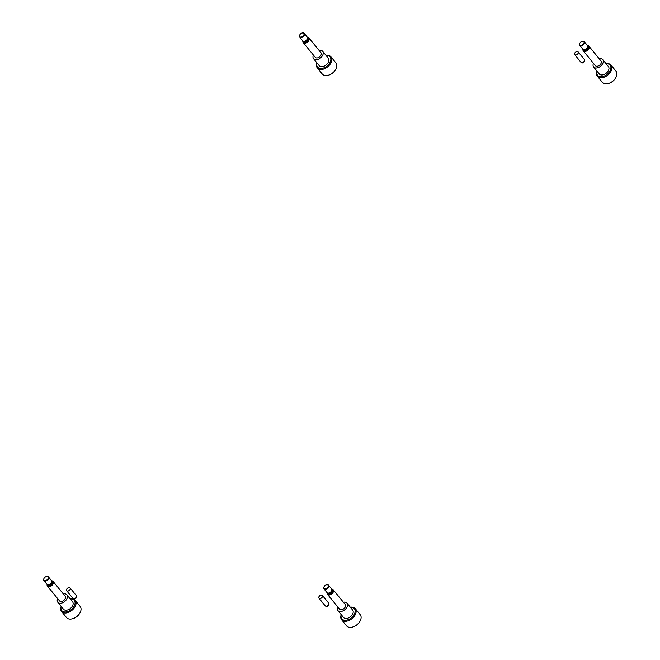 <?xml version="1.0" encoding="UTF-8"?>
<svg xmlns="http://www.w3.org/2000/svg" width="660" height="660" viewBox="0 0 660 660"><rect width="100%" height="100%" fill="white"/><g stroke="black" fill="none" stroke-linecap="round" stroke-linejoin="round"><path stroke-width="0.99" d="M72.897 618.651A8.068 5.197 -39.3 0 0 73.103 618.593A8.068 5.197 -39.3 0 0 79.843 613.082A8.068 5.197 -39.3 0 0 79.942 612.892M61.157 606.375A8.803 5.668 -39.3 0 0 61.562 611.498L66.536 617.587A8.803 5.668 -39.3 0 0 72.691 618.717A8.803 5.668 -39.3 0 0 80.05 612.703A8.803 5.668 -39.3 0 0 80.297 612.224A8.803 5.668 -39.3 0 0 80.165 606.441L75.199 600.361A8.803 5.668 -39.3 0 0 70.249 598.942M61.562 611.498A8.803 5.668 -39.3 0 0 68.516 612.356A8.803 5.668 -39.3 0 0 75.322 606.136A8.803 5.668 -39.3 0 0 75.199 600.361M61.223 606.449A8.068 5.197 -39.3 0 0 65.538 611.985A8.068 5.197 -39.3 0 0 74.39 605.682A8.068 5.197 -39.3 0 0 70.315 599.016M57.634 598.579A5.866 3.778 -39.3 0 0 57.8 602.258L63.475 609.205A5.866 3.778 -39.3 0 0 68.12 609.782A5.866 3.778 -39.3 0 0 72.65 605.632A5.866 3.778 -39.3 0 0 72.567 601.78L66.891 594.825A5.866 3.778 -39.3 0 0 63.319 593.934M57.8 602.258A5.866 3.778 -39.3 0 0 62.436 602.827A5.866 3.778 -39.3 0 0 66.974 598.678A5.866 3.778 -39.3 0 0 66.891 594.825M47.108 584.488A3.671 2.359 -39.3 0 0 47.429 586.088L59.499 600.864A3.671 2.359 -39.3 0 0 62.403 601.219A3.671 2.359 -39.3 0 0 65.233 598.628A3.671 2.359 -39.3 0 0 65.183 596.219L53.105 581.443A3.671 2.359 -39.3 0 0 51.612 580.808M47.429 586.088A3.671 2.359 -39.3 0 0 50.325 586.443A3.671 2.359 -39.3 0 0 53.163 583.852A3.671 2.359 -39.3 0 0 53.105 581.443M44.005 578.44A2.937 1.889 -39.3 0 0 43.948 578.539A2.937 1.889 -39.3 0 0 43.873 578.696A2.937 1.889 -39.3 0 0 43.915 580.618L46.934 584.314A2.937 1.889 -39.3 0 0 47.446 584.694A2.937 1.889 -39.3 0 0 51.521 582.533A2.937 1.889 -39.3 0 0 51.744 581.188A2.937 1.889 -39.3 0 0 51.472 580.602L48.46 576.906A2.937 1.889 -39.3 0 0 46.406 576.535A2.937 1.889 -39.3 0 0 46.299 576.568M43.915 580.618A2.937 1.889 -39.3 0 0 46.233 580.907A2.937 1.889 -39.3 0 0 48.502 578.837A2.937 1.889 -39.3 0 0 48.46 576.906M43.981 578.49A2.566 1.65 -39.3 0 0 45.037 580.618A2.566 1.65 -39.3 0 0 48.031 578.606A2.566 1.65 -39.3 0 0 46.2 576.592A2.566 1.65 -39.3 0 0 44.055 578.35A2.566 1.65 -39.3 0 0 43.981 578.49M352.968 626.934A8.068 5.197 -39.3 0 0 353.166 626.876A8.068 5.197 -39.3 0 0 359.914 621.365A8.068 5.197 -39.3 0 0 360.013 621.176M341.228 614.65A8.803 5.668 -39.3 0 0 341.632 619.781L346.599 625.87A8.803 5.668 -39.3 0 0 352.762 627A8.803 5.668 -39.3 0 0 360.121 620.986A8.803 5.668 -39.3 0 0 360.36 620.499A8.803 5.668 -39.3 0 0 360.236 614.724L355.262 608.644A8.803 5.668 -39.3 0 0 350.32 607.225M341.632 619.781A8.803 5.668 -39.3 0 0 348.587 620.639A8.803 5.668 -39.3 0 0 355.393 614.419A8.803 5.668 -39.3 0 0 355.262 608.644M341.294 614.732A8.068 5.197 -39.3 0 0 345.609 620.268A8.068 5.197 -39.3 0 0 354.461 613.965A8.068 5.197 -39.3 0 0 350.377 607.299M337.705 606.862A5.866 3.778 -39.3 0 0 337.862 610.541L343.546 617.488A5.866 3.778 -39.3 0 0 348.183 618.065A5.866 3.778 -39.3 0 0 352.721 613.915A5.866 3.778 -39.3 0 0 352.638 610.063L346.954 603.108A5.866 3.778 -39.3 0 0 343.382 602.217M337.862 610.541A5.866 3.778 -39.3 0 0 342.507 611.111A5.866 3.778 -39.3 0 0 347.036 606.961A5.866 3.778 -39.3 0 0 346.954 603.108M327.17 592.771A3.671 2.359 -39.3 0 0 327.5 594.371L339.57 609.147A3.671 2.359 -39.3 0 0 342.466 609.502A3.671 2.359 -39.3 0 0 345.304 606.911A3.671 2.359 -39.3 0 0 345.254 604.502L333.176 589.726A3.671 2.359 -39.3 0 0 331.683 589.091M327.5 594.371A3.671 2.359 -39.3 0 0 330.396 594.726A3.671 2.359 -39.3 0 0 333.234 592.135A3.671 2.359 -39.3 0 0 333.176 589.726M324.076 586.723A2.937 1.889 -39.3 0 0 324.019 586.822A2.937 1.889 -39.3 0 0 323.936 586.979A2.937 1.889 -39.3 0 0 323.977 588.902L326.997 592.597A2.937 1.889 -39.3 0 0 327.517 592.977A2.937 1.889 -39.3 0 0 331.584 590.807A2.937 1.889 -39.3 0 0 331.815 589.471A2.937 1.889 -39.3 0 0 331.543 588.885L328.523 585.189A2.937 1.889 -39.3 0 0 326.477 584.818A2.937 1.889 -39.3 0 0 326.37 584.851M323.977 588.902A2.937 1.889 -39.3 0 0 326.304 589.19A2.937 1.889 -39.3 0 0 328.564 587.119A2.937 1.889 -39.3 0 0 328.523 585.189M324.052 586.773A2.566 1.65 -39.3 0 0 325.099 588.902A2.566 1.65 -39.3 0 0 328.102 586.888A2.566 1.65 -39.3 0 0 326.271 584.875A2.566 1.65 -39.3 0 0 324.118 586.633A2.566 1.65 -39.3 0 0 324.052 586.773M608.735 83.399A8.068 5.197 -39.3 0 0 608.933 83.341A8.068 5.197 -39.3 0 0 615.681 77.831A8.068 5.197 -39.3 0 0 615.78 77.649M596.995 71.123A8.803 5.668 -39.3 0 0 597.399 76.255L602.365 82.335A8.803 5.668 -39.3 0 0 608.528 83.465A8.803 5.668 -39.3 0 0 615.887 77.459A8.803 5.668 -39.3 0 0 616.126 76.972A8.803 5.668 -39.3 0 0 616.003 71.197L611.028 65.109A8.803 5.668 -39.3 0 0 606.086 63.698M597.399 76.255A8.803 5.668 -39.3 0 0 604.354 77.104A8.803 5.668 -39.3 0 0 611.16 70.884A8.803 5.668 -39.3 0 0 611.028 65.109M597.061 71.197A8.068 5.197 -39.3 0 0 601.375 76.733A8.068 5.197 -39.3 0 0 610.228 70.438A8.068 5.197 -39.3 0 0 606.144 63.772M593.472 63.327A5.866 3.778 -39.3 0 0 593.629 67.006L599.313 73.961A5.866 3.778 -39.3 0 0 603.949 74.531A5.866 3.778 -39.3 0 0 608.487 70.381A5.866 3.778 -39.3 0 0 608.404 66.536L602.72 59.581A5.866 3.778 -39.3 0 0 599.148 58.691M593.629 67.006A5.866 3.778 -39.3 0 0 598.273 67.576A5.866 3.778 -39.3 0 0 602.803 63.426A5.866 3.778 -39.3 0 0 602.72 59.581M582.937 49.244A3.671 2.359 -39.3 0 0 583.267 50.836L595.337 65.612A3.671 2.359 -39.3 0 0 598.232 65.967A3.671 2.359 -39.3 0 0 601.07 63.376A3.671 2.359 -39.3 0 0 601.021 60.968L588.943 46.192A3.671 2.359 -39.3 0 0 587.449 45.556M583.267 50.836A3.671 2.359 -39.3 0 0 586.163 51.191A3.671 2.359 -39.3 0 0 589 48.601A3.671 2.359 -39.3 0 0 588.943 46.192M579.843 43.189A2.937 1.889 -39.3 0 0 579.785 43.288A2.937 1.889 -39.3 0 0 579.703 43.444A2.937 1.889 -39.3 0 0 579.744 45.375L582.763 49.071A2.937 1.889 -39.3 0 0 583.283 49.442A2.937 1.889 -39.3 0 0 587.351 47.281A2.937 1.889 -39.3 0 0 587.582 45.936A2.937 1.889 -39.3 0 0 587.309 45.358L584.29 41.662A2.937 1.889 -39.3 0 0 582.244 41.283A2.937 1.889 -39.3 0 0 582.136 41.316M579.744 45.375A2.937 1.889 -39.3 0 0 582.07 45.656A2.937 1.889 -39.3 0 0 584.331 43.585A2.937 1.889 -39.3 0 0 584.29 41.662M579.818 43.238A2.566 1.65 -39.3 0 0 580.866 45.367A2.566 1.65 -39.3 0 0 583.869 43.362A2.566 1.65 -39.3 0 0 582.038 41.341A2.566 1.65 -39.3 0 0 579.884 43.098A2.566 1.65 -39.3 0 0 579.818 43.238M328.663 75.116A8.068 5.197 -39.3 0 0 328.87 75.058A8.068 5.197 -39.3 0 0 335.61 69.547A8.068 5.197 -39.3 0 0 335.709 69.366M316.924 62.84A8.803 5.668 -39.3 0 0 317.328 67.972L322.303 74.052A8.803 5.668 -39.3 0 0 328.457 75.182A8.803 5.668 -39.3 0 0 335.816 69.176A8.803 5.668 -39.3 0 0 336.064 68.689A8.803 5.668 -39.3 0 0 335.932 62.915L330.965 56.826A8.803 5.668 -39.3 0 0 326.015 55.415M317.328 67.972A8.803 5.668 -39.3 0 0 324.283 68.822A8.803 5.668 -39.3 0 0 331.089 62.601A8.803 5.668 -39.3 0 0 330.965 56.826M316.99 62.915A8.068 5.197 -39.3 0 0 321.304 68.45A8.068 5.197 -39.3 0 0 330.157 62.155A8.068 5.197 -39.3 0 0 326.081 55.489M313.401 55.044A5.866 3.778 -39.3 0 0 313.566 58.724L319.242 65.678A5.866 3.778 -39.3 0 0 323.887 66.247A5.866 3.778 -39.3 0 0 328.416 62.098A5.866 3.778 -39.3 0 0 328.334 58.253L322.658 51.298A5.866 3.778 -39.3 0 0 319.085 50.407M313.566 58.724A5.866 3.778 -39.3 0 0 318.202 59.293A5.866 3.778 -39.3 0 0 322.74 55.143A5.866 3.778 -39.3 0 0 322.658 51.298M302.874 40.961A3.671 2.359 -39.3 0 0 303.196 42.553L315.265 57.329A3.671 2.359 -39.3 0 0 318.17 57.684A3.671 2.359 -39.3 0 0 320.999 55.093A3.671 2.359 -39.3 0 0 320.95 52.693L308.872 37.909A3.671 2.359 -39.3 0 0 307.378 37.273M303.196 42.553A3.671 2.359 -39.3 0 0 306.091 42.908A3.671 2.359 -39.3 0 0 308.929 40.318A3.671 2.359 -39.3 0 0 308.872 37.909M299.772 34.906A2.937 1.889 -39.3 0 0 299.714 35.005A2.937 1.889 -39.3 0 0 299.64 35.17A2.937 1.889 -39.3 0 0 299.681 37.092L302.701 40.788A2.937 1.889 -39.3 0 0 303.212 41.159A2.937 1.889 -39.3 0 0 307.288 38.998A2.937 1.889 -39.3 0 0 307.51 37.653A2.937 1.889 -39.3 0 0 307.238 37.075L304.227 33.38A2.937 1.889 -39.3 0 0 302.173 33A2.937 1.889 -39.3 0 0 302.065 33.033M299.681 37.092A2.937 1.889 -39.3 0 0 302 37.372A2.937 1.889 -39.3 0 0 304.268 35.302A2.937 1.889 -39.3 0 0 304.227 33.38M299.747 34.955A2.566 1.65 -39.3 0 0 300.803 37.084A2.566 1.65 -39.3 0 0 303.798 35.079A2.566 1.65 -39.3 0 0 301.966 33.066A2.566 1.65 -39.3 0 0 299.822 34.815A2.566 1.65 -39.3 0 0 299.747 34.955M67.576 591.063A2.128 1.369 140.7 0 1 66.701 589.297A2.128 1.369 140.7 0 1 69.184 587.631A2.128 1.369 140.7 0 1 70.059 589.396A2.128 1.369 140.7 0 1 67.576 591.063M76.519 596.137A2.005 1.287 140.7 0 1 76.651 596.376A2.005 1.287 140.7 0 1 76.535 597.432A2.005 1.287 140.7 0 1 74.192 598.999A2.005 1.287 140.7 0 1 73.623 598.851A2.005 1.287 140.7 0 1 73.417 598.678M70.084 587.953L76.304 595.559A2.203 1.419 140.7 0 1 76.461 595.84A2.203 1.419 140.7 0 1 76.329 597.003A2.203 1.419 140.7 0 1 73.136 598.554A2.203 1.419 140.7 0 1 72.889 598.348L66.676 590.741A2.203 1.419 140.7 0 1 66.644 589.297A2.203 1.419 140.7 0 1 68.343 587.738A2.203 1.419 140.7 0 1 70.084 587.953A2.203 1.419 140.7 0 1 70.117 589.396A2.203 1.419 140.7 0 1 68.417 590.956A2.203 1.419 140.7 0 1 66.676 590.741M319.869 598.521A2.128 1.369 140.7 0 1 318.995 596.755A2.128 1.369 140.7 0 1 321.478 595.097A2.128 1.369 140.7 0 1 322.352 596.855A2.128 1.369 140.7 0 1 319.869 598.521M328.812 603.603A2.005 1.287 140.7 0 1 328.944 603.842A2.005 1.287 140.7 0 1 328.828 604.898A2.005 1.287 140.7 0 1 326.486 606.466A2.005 1.287 140.7 0 1 325.916 606.309A2.005 1.287 140.7 0 1 325.71 606.136M322.377 595.419L328.597 603.017A2.203 1.419 140.7 0 1 328.754 603.306A2.203 1.419 140.7 0 1 328.622 604.469A2.203 1.419 140.7 0 1 325.429 606.02A2.203 1.419 140.7 0 1 325.182 605.806L318.97 598.199A2.203 1.419 140.7 0 1 318.937 596.755A2.203 1.419 140.7 0 1 320.636 595.205A2.203 1.419 140.7 0 1 322.377 595.419A2.203 1.419 140.7 0 1 322.41 596.863A2.203 1.419 140.7 0 1 320.71 598.414A2.203 1.419 140.7 0 1 318.97 598.199M575.635 54.986A2.128 1.369 140.7 0 1 574.761 53.229A2.128 1.369 140.7 0 1 577.244 51.562A2.128 1.369 140.7 0 1 578.119 53.328A2.128 1.369 140.7 0 1 575.635 54.986M584.578 60.068A2.005 1.287 140.7 0 1 584.711 60.307A2.005 1.287 140.7 0 1 584.595 61.363A2.005 1.287 140.7 0 1 582.252 62.931A2.005 1.287 140.7 0 1 581.683 62.774A2.005 1.287 140.7 0 1 581.476 62.601M578.143 51.884L584.364 59.491A2.203 1.419 140.7 0 1 584.521 59.771A2.203 1.419 140.7 0 1 584.389 60.934A2.203 1.419 140.7 0 1 581.196 62.485A2.203 1.419 140.7 0 1 580.948 62.271L574.736 54.673A2.203 1.419 140.7 0 1 574.703 53.229A2.203 1.419 140.7 0 1 576.403 51.67A2.203 1.419 140.7 0 1 578.143 51.884A2.203 1.419 140.7 0 1 578.177 53.328A2.203 1.419 140.7 0 1 576.477 54.879A2.203 1.419 140.7 0 1 574.736 54.673M47.446 584.694L48.452 585.106A2.384 1.534 -39.3 0 0 51.761 583.349A2.384 1.534 -39.3 0 0 51.95 582.252L51.744 581.188M47.701 584.801A2.937 1.889 -39.3 0 0 49.739 586.072A2.937 1.889 -39.3 0 0 52.585 583.836A2.937 1.889 -39.3 0 0 51.794 581.452M327.517 592.977L328.523 593.389A2.384 1.534 -39.3 0 0 331.832 591.624A2.384 1.534 -39.3 0 0 332.013 590.535L331.815 589.471M327.772 593.084A2.937 1.889 -39.3 0 0 329.81 594.355A2.937 1.889 -39.3 0 0 332.648 592.119A2.937 1.889 -39.3 0 0 331.864 589.735M583.283 49.442L584.29 49.863A2.384 1.534 -39.3 0 0 587.598 48.097A2.384 1.534 -39.3 0 0 587.779 47.008L587.582 45.936M583.539 49.55A2.937 1.889 -39.3 0 0 585.577 50.828A2.937 1.889 -39.3 0 0 588.415 48.584A2.937 1.889 -39.3 0 0 587.631 46.208M303.212 41.159L304.219 41.58A2.384 1.534 -39.3 0 0 307.527 39.814A2.384 1.534 -39.3 0 0 307.717 38.725L307.51 37.653M303.468 41.267A2.937 1.889 -39.3 0 0 305.506 42.545A2.937 1.889 -39.3 0 0 308.352 40.301A2.937 1.889 -39.3 0 0 307.56 37.925M73.103 618.593L72.691 618.717M328.87 75.058L328.457 75.182M76.651 596.376L76.461 595.84M73.623 598.851L73.136 598.554M328.944 603.842L328.754 603.306M325.916 606.309L325.429 606.02M584.711 60.307L584.521 59.771M581.683 62.774L581.196 62.485"/></g></svg>
